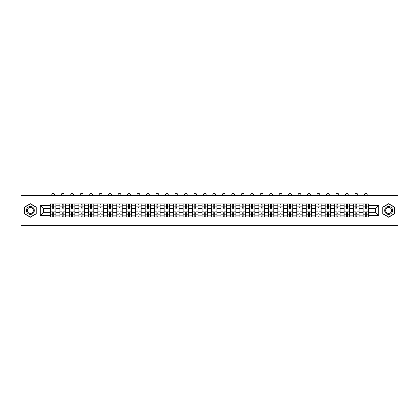 <?xml version="1.0" encoding="UTF-8"?>
<svg xmlns="http://www.w3.org/2000/svg" width="419" height="419" viewBox="0 0 419 419"><rect width="100%" height="100%" fill="white"/><g stroke="black" fill="none" stroke-linecap="round" stroke-linejoin="round"><path stroke-width="0.63" d="M379.954 225.637L398.05 225.637L398.05 195.275L20.95 195.275L20.95 225.637L379.954 225.637L379.954 195.275M59.933 216.984L59.933 205.781L55.926 205.781L55.926 216.984M55.926 205.781L55.926 203.927M59.933 205.781L59.933 203.927M65.401 203.927L65.401 216.984M69.407 216.984L69.407 203.927M74.875 203.927L74.875 216.984M78.882 216.984L78.882 203.927M84.345 203.927L84.345 216.984M88.357 216.984L88.357 203.927M93.819 203.927L93.819 216.984M97.826 216.984L97.826 203.927M103.294 203.927L103.294 216.984M107.301 216.984L107.301 203.927M112.763 203.927L112.763 216.984M116.775 216.984L116.775 203.927M122.238 203.927L122.238 216.984M126.245 216.984L126.245 203.927M131.713 203.927L131.713 216.984M135.719 216.984L135.719 203.927M141.187 203.927L141.187 216.984M145.194 216.984L145.194 203.927M150.657 203.927L150.657 216.984M154.663 216.984L154.663 203.927M160.131 203.927L160.131 216.984M164.138 216.984L164.138 203.927M169.606 203.927L169.606 216.984M173.613 216.984L173.613 203.927M179.075 203.927L179.075 216.984M183.087 216.984L183.087 203.927M188.55 203.927L188.55 216.984M192.557 216.984L192.557 203.927M198.025 203.927L198.025 216.984M202.031 216.984L202.031 203.927M207.494 203.927L207.494 216.984M211.506 216.984L211.506 203.927M216.969 203.927L216.969 216.984M220.975 216.984L220.975 203.927M226.443 203.927L226.443 216.984M230.45 216.984L230.45 203.927M235.913 203.927L235.913 216.984M239.925 216.984L239.925 203.927M245.387 203.927L245.387 216.984M249.394 216.984L249.394 203.927M254.862 203.927L254.862 216.984M258.869 216.984L258.869 203.927M264.337 203.927L264.337 216.984M268.343 216.984L268.343 203.927M273.806 203.927L273.806 216.984M277.813 216.984L277.813 203.927M283.281 203.927L283.281 216.984M287.287 216.984L287.287 203.927M292.755 203.927L292.755 216.984M296.762 216.984L296.762 203.927M302.225 203.927L302.225 216.984M306.237 216.984L306.237 203.927M311.699 203.927L311.699 216.984M315.706 216.984L315.706 203.927M321.174 203.927L321.174 216.984M325.181 216.984L325.181 203.927M330.643 203.927L330.643 216.984M334.655 216.984L334.655 203.927M340.118 203.927L340.118 216.984M344.125 216.984L344.125 203.927M349.593 203.927L349.593 216.984M353.599 216.984L353.599 203.927M359.067 203.927L359.067 216.984M363.074 216.984L363.074 203.927M363.074 212.339L359.067 212.339M353.599 212.339L349.593 212.339M344.125 212.339L340.118 212.339M334.655 212.339L330.643 212.339M325.181 212.339L321.174 212.339M315.706 212.339L311.699 212.339M306.237 212.339L302.225 212.339M296.762 212.339L292.755 212.339M287.287 212.339L283.281 212.339M277.813 212.339L273.806 212.339M268.343 212.339L264.337 212.339M258.869 212.339L254.862 212.339M249.394 212.339L245.387 212.339M239.925 212.339L235.913 212.339M230.45 212.339L226.443 212.339M220.975 212.339L216.969 212.339M211.506 212.339L207.494 212.339M202.031 212.339L198.025 212.339M192.557 212.339L188.55 212.339M183.087 212.339L179.075 212.339M173.613 212.339L169.606 212.339M164.138 212.339L160.131 212.339M154.663 212.339L150.657 212.339M145.194 212.339L141.187 212.339M135.719 212.339L131.713 212.339M126.245 212.339L122.238 212.339M116.775 212.339L112.763 212.339M107.301 212.339L103.294 212.339M97.826 212.339L93.819 212.339M88.357 212.339L84.345 212.339M78.882 212.339L74.875 212.339M69.407 212.339L65.401 212.339M59.933 212.339L55.926 212.339M363.074 208.573L359.067 208.573M353.599 208.573L349.593 208.573M344.125 208.573L340.118 208.573M334.655 208.573L330.643 208.573M325.181 208.573L321.174 208.573M315.706 208.573L311.699 208.573M306.237 208.573L302.225 208.573M296.762 208.573L292.755 208.573M287.287 208.573L283.281 208.573M277.813 208.573L273.806 208.573M268.343 208.573L264.337 208.573M258.869 208.573L254.862 208.573M249.394 208.573L245.387 208.573M239.925 208.573L235.913 208.573M230.45 208.573L226.443 208.573M220.975 208.573L216.969 208.573M211.506 208.573L207.494 208.573M202.031 208.573L198.025 208.573M192.557 208.573L188.55 208.573M183.087 208.573L179.075 208.573M173.613 208.573L169.606 208.573M164.138 208.573L160.131 208.573M154.663 208.573L150.657 208.573M145.194 208.573L141.187 208.573M135.719 208.573L131.713 208.573M126.245 208.573L122.238 208.573M116.775 208.573L112.763 208.573M107.301 208.573L103.294 208.573M97.826 208.573L93.819 208.573M88.357 208.573L84.345 208.573M78.882 208.573L74.875 208.573M69.407 208.573L65.401 208.573M59.933 208.573L55.926 208.573M43.476 212.339L50.463 212.339L50.463 208.573L43.476 208.573L43.476 212.339L40.261 215.56L40.261 205.357L50.463 205.357L50.463 208.573M368.537 208.573L368.537 212.339L375.524 212.339L375.524 208.573L368.537 208.573L368.537 203.927L50.463 203.927L50.463 205.357M368.537 205.357L378.739 205.357L378.739 215.56L368.537 215.56L368.537 212.339M50.463 212.339L50.463 216.984L368.537 216.984L368.537 215.56M50.463 215.56L40.261 215.56M39.046 225.637L39.046 195.275M36.223 207.075L30.362 203.692L24.501 207.075L24.501 213.842L30.362 217.225L36.223 213.842L36.223 207.075M394.499 207.075L388.638 203.692L382.777 207.075L382.777 213.842L388.638 217.225L394.499 213.842L394.499 207.075M53.679 216.073L52.71 216.073M52.71 204.839L53.679 204.839M63.154 216.073L62.18 216.073M62.18 204.839L63.154 204.839M72.628 216.073L71.654 216.073M71.654 204.839L72.628 204.839M82.098 216.073L81.129 216.073M81.129 204.839L82.098 204.839M91.572 216.073L90.604 216.073M90.604 204.839L91.572 204.839M101.047 216.073L100.073 216.073M100.073 204.839L101.047 204.839M110.516 216.073L109.548 216.073M109.548 204.839L110.516 204.839M119.991 216.073L119.022 216.073M119.022 204.839L119.991 204.839M129.466 216.073L128.492 216.073M128.492 204.839L129.466 204.839M138.94 216.073L137.966 216.073M137.966 204.839L138.94 204.839M148.41 216.073L147.441 216.073M147.441 204.839L148.41 204.839M157.884 216.073L156.91 216.073M156.91 204.839L157.884 204.839M167.359 216.073L166.385 216.073M166.385 204.839L167.359 204.839M176.828 216.073L175.86 216.073M175.86 204.839L176.828 204.839M186.303 216.073L185.334 216.073M185.334 204.839L186.303 204.839M195.778 216.073L194.804 216.073M194.804 204.839L195.778 204.839M205.247 216.073L204.278 216.073M204.278 204.839L205.247 204.839M214.722 216.073L213.753 216.073M213.753 204.839L214.722 204.839M224.196 216.073L223.222 216.073M223.222 204.839L224.196 204.839M233.666 216.073L232.697 216.073M232.697 204.839L233.666 204.839M243.14 216.073L242.172 216.073M242.172 204.839L243.14 204.839M252.615 216.073L251.641 216.073M251.641 204.839L252.615 204.839M262.09 216.073L261.116 216.073M261.116 204.839L262.09 204.839M271.559 216.073L270.59 216.073M270.59 204.839L271.559 204.839M281.034 216.073L280.06 216.073M280.06 204.839L281.034 204.839M290.508 216.073L289.534 216.073M289.534 204.839L290.508 204.839M299.978 216.073L299.009 216.073M299.009 204.839L299.978 204.839M309.452 216.073L308.484 216.073M308.484 204.839L309.452 204.839M318.927 216.073L317.953 216.073M317.953 204.839L318.927 204.839M328.396 216.073L327.428 216.073M327.428 204.839L328.396 204.839M337.871 216.073L336.902 216.073M336.902 204.839L337.871 204.839M347.346 216.073L346.372 216.073M346.372 204.839L347.346 204.839M356.82 216.073L355.846 216.073M355.846 204.839L356.82 204.839M366.29 216.073L365.321 216.073M365.321 204.839L366.29 204.839M40.261 205.357L43.476 208.573M375.524 212.339L378.739 215.56M375.524 208.573L378.739 205.357M55.895 216.984L55.895 209.029L53.679 209.029L53.679 203.927M52.71 203.927L52.71 209.029L50.495 209.029L50.495 203.927M54.559 195.275L54.559 194.73A1.367 1.367 0 0 0 53.197 193.363A1.367 1.367 0 0 0 51.83 194.73L51.83 195.275M55.895 209.029L55.895 203.927M50.495 216.984L50.495 211.883L52.71 211.883L52.71 216.984M53.679 216.984L53.679 211.883L55.895 211.883M52.71 207.693L53.679 207.693M50.495 211.883L50.495 209.029M53.679 213.219L52.71 213.219M53.679 216.194L52.71 216.194M52.71 214.009L53.679 214.009M53.679 206.902L52.71 206.902M52.71 204.718L53.679 204.718M26.942 212.428A3.949 3.949 0 0 0 32.336 213.873A3.949 3.949 0 0 0 33.782 208.484A3.949 3.949 0 0 0 28.387 207.038A3.949 3.949 0 0 0 26.942 212.428M27.774 211.951A2.991 2.991 0 0 0 31.854 213.046A2.991 2.991 0 0 0 32.949 208.961A2.991 2.991 0 0 0 28.869 207.866A2.991 2.991 0 0 0 27.774 211.951M30.362 203.901L36.039 207.18L36.039 213.732L30.362 217.011L24.684 213.732L24.684 207.18L30.362 203.901M385.218 212.428A3.949 3.949 0 0 0 390.613 213.873A3.949 3.949 0 0 0 392.058 208.484A3.949 3.949 0 0 0 386.664 207.038A3.949 3.949 0 0 0 385.218 212.428M386.051 211.951A2.991 2.991 0 0 0 390.131 213.046A2.991 2.991 0 0 0 391.226 208.961A2.991 2.991 0 0 0 387.146 207.866A2.991 2.991 0 0 0 386.051 211.951M388.638 203.901L394.316 207.18L394.316 213.732L388.638 217.011L382.961 213.732L382.961 207.18L388.638 203.901M65.369 216.984L65.369 209.029L63.154 209.029L63.154 203.927M62.18 203.927L62.18 209.029L59.964 209.029L59.964 203.927M64.034 195.275L64.034 194.73A1.367 1.367 0 0 0 62.667 193.363A1.367 1.367 0 0 0 61.3 194.73L61.3 195.275M65.369 209.029L65.369 203.927M59.964 216.984L59.964 211.883L62.18 211.883L62.18 216.984M63.154 216.984L63.154 211.883L65.369 211.883M62.18 207.693L63.154 207.693M59.964 211.883L59.964 209.029M63.154 213.219L62.18 213.219M63.154 216.194L62.18 216.194M62.18 214.009L63.154 214.009M63.154 206.902L62.18 206.902M62.18 204.718L63.154 204.718M74.844 216.984L74.844 209.029L72.628 209.029L72.628 203.927M71.654 203.927L71.654 209.029L69.439 209.029L69.439 203.927M73.508 195.275L73.508 194.73A1.367 1.367 0 0 0 72.141 193.363A1.367 1.367 0 0 0 70.774 194.73L70.774 195.275M74.844 209.029L74.844 203.927M69.439 216.984L69.439 211.883L71.654 211.883L71.654 216.984M72.628 216.984L72.628 211.883L74.844 211.883M71.654 207.693L72.628 207.693M69.439 211.883L69.439 209.029M72.628 213.219L71.654 213.219M72.628 216.194L71.654 216.194M71.654 214.009L72.628 214.009M72.628 206.902L71.654 206.902M71.654 204.718L72.628 204.718M84.319 216.984L84.319 209.029L82.098 209.029L82.098 203.927M81.129 203.927L81.129 209.029L78.913 209.029L78.913 203.927M82.978 195.275L82.978 194.73A1.367 1.367 0 0 0 81.616 193.363A1.367 1.367 0 0 0 80.249 194.73L80.249 195.275M84.319 209.029L84.319 203.927M78.913 216.984L78.913 211.883L81.129 211.883L81.129 216.984M82.098 216.984L82.098 211.883L84.319 211.883M81.129 207.693L82.098 207.693M78.913 211.883L78.913 209.029M82.098 213.219L81.129 213.219M82.098 216.194L81.129 216.194M81.129 214.009L82.098 214.009M82.098 206.902L81.129 206.902M81.129 204.718L82.098 204.718M93.788 216.984L93.788 209.029L91.572 209.029L91.572 203.927M90.604 203.927L90.604 209.029L88.383 209.029L88.383 203.927M92.452 195.275L92.452 194.73A1.367 1.367 0 0 0 91.085 193.363A1.367 1.367 0 0 0 89.718 194.73L89.718 195.275M93.788 209.029L93.788 203.927M88.383 216.984L88.383 211.883L90.604 211.883L90.604 216.984M91.572 216.984L91.572 211.883L93.788 211.883M90.604 207.693L91.572 207.693M88.383 211.883L88.383 209.029M91.572 213.219L90.604 213.219M91.572 216.194L90.604 216.194M90.604 214.009L91.572 214.009M91.572 206.902L90.604 206.902M90.604 204.718L91.572 204.718M103.263 216.984L103.263 209.029L101.047 209.029L101.047 203.927M100.073 203.927L100.073 209.029L97.857 209.029L97.857 203.927M101.927 195.275L101.927 194.73A1.367 1.367 0 0 0 100.56 193.363A1.367 1.367 0 0 0 99.193 194.73L99.193 195.275M103.263 209.029L103.263 203.927M97.857 216.984L97.857 211.883L100.073 211.883L100.073 216.984M101.047 216.984L101.047 211.883L103.263 211.883M100.073 207.693L101.047 207.693M97.857 211.883L97.857 209.029M101.047 213.219L100.073 213.219M101.047 216.194L100.073 216.194M100.073 214.009L101.047 214.009M101.047 206.902L100.073 206.902M100.073 204.718L101.047 204.718M112.737 216.984L112.737 209.029L110.516 209.029L110.516 203.927M109.548 203.927L109.548 209.029L107.332 209.029L107.332 203.927M111.402 195.275L111.402 194.73A1.367 1.367 0 0 0 110.035 193.363A1.367 1.367 0 0 0 108.668 194.73L108.668 195.275M112.737 209.029L112.737 203.927M107.332 216.984L107.332 211.883L109.548 211.883L109.548 216.984M110.516 216.984L110.516 211.883L112.737 211.883M109.548 207.693L110.516 207.693M107.332 211.883L107.332 209.029M110.516 213.219L109.548 213.219M110.516 216.194L109.548 216.194M109.548 214.009L110.516 214.009M110.516 206.902L109.548 206.902M109.548 204.718L110.516 204.718M122.207 216.984L122.207 209.029L119.991 209.029L119.991 203.927M119.022 203.927L119.022 209.029L116.801 209.029L116.801 203.927M120.871 195.275L120.871 194.73A1.367 1.367 0 0 0 119.504 193.363A1.367 1.367 0 0 0 118.142 194.73L118.142 195.275M122.207 209.029L122.207 203.927M116.801 216.984L116.801 211.883L119.022 211.883L119.022 216.984M119.991 216.984L119.991 211.883L122.207 211.883M119.022 207.693L119.991 207.693M116.801 211.883L116.801 209.029M119.991 213.219L119.022 213.219M119.991 216.194L119.022 216.194M119.022 214.009L119.991 214.009M119.991 206.902L119.022 206.902M119.022 204.718L119.991 204.718M131.681 216.984L131.681 209.029L129.466 209.029L129.466 203.927M128.492 203.927L128.492 209.029L126.276 209.029L126.276 203.927M130.346 195.275L130.346 194.73A1.367 1.367 0 0 0 128.979 193.363A1.367 1.367 0 0 0 127.612 194.73L127.612 195.275M131.681 209.029L131.681 203.927M126.276 216.984L126.276 211.883L128.492 211.883L128.492 216.984M129.466 216.984L129.466 211.883L131.681 211.883M128.492 207.693L129.466 207.693M126.276 211.883L126.276 209.029M129.466 213.219L128.492 213.219M129.466 216.194L128.492 216.194M128.492 214.009L129.466 214.009M129.466 206.902L128.492 206.902M128.492 204.718L129.466 204.718M141.156 216.984L141.156 209.029L138.94 209.029L138.94 203.927M137.966 203.927L137.966 209.029L135.751 209.029L135.751 203.927M139.82 195.275L139.82 194.73A1.367 1.367 0 0 0 138.453 193.363A1.367 1.367 0 0 0 137.086 194.73L137.086 195.275M141.156 209.029L141.156 203.927M135.751 216.984L135.751 211.883L137.966 211.883L137.966 216.984M138.94 216.984L138.94 211.883L141.156 211.883M137.966 207.693L138.94 207.693M135.751 211.883L135.751 209.029M138.94 213.219L137.966 213.219M138.94 216.194L137.966 216.194M137.966 214.009L138.94 214.009M138.94 206.902L137.966 206.902M137.966 204.718L138.94 204.718M150.625 216.984L150.625 209.029L148.41 209.029L148.41 203.927M147.441 203.927L147.441 209.029L145.225 209.029L145.225 203.927M149.29 195.275L149.29 194.73A1.367 1.367 0 0 0 147.923 193.363A1.367 1.367 0 0 0 146.561 194.73L146.561 195.275M150.625 209.029L150.625 203.927M145.225 216.984L145.225 211.883L147.441 211.883L147.441 216.984M148.41 216.984L148.41 211.883L150.625 211.883M147.441 207.693L148.41 207.693M145.225 211.883L145.225 209.029M148.41 213.219L147.441 213.219M148.41 216.194L147.441 216.194M147.441 214.009L148.41 214.009M148.41 206.902L147.441 206.902M147.441 204.718L148.41 204.718M160.1 216.984L160.1 209.029L157.884 209.029L157.884 203.927M156.91 203.927L156.91 209.029L154.695 209.029L154.695 203.927M158.764 195.275L158.764 194.73A1.367 1.367 0 0 0 157.397 193.363A1.367 1.367 0 0 0 156.03 194.73L156.03 195.275M160.1 209.029L160.1 203.927M154.695 216.984L154.695 211.883L156.91 211.883L156.91 216.984M157.884 216.984L157.884 211.883L160.1 211.883M156.91 207.693L157.884 207.693M154.695 211.883L154.695 209.029M157.884 213.219L156.91 213.219M157.884 216.194L156.91 216.194M156.91 214.009L157.884 214.009M157.884 206.902L156.91 206.902M156.91 204.718L157.884 204.718M169.575 216.984L169.575 209.029L167.359 209.029L167.359 203.927M166.385 203.927L166.385 209.029L164.169 209.029L164.169 203.927M168.239 195.275L168.239 194.73A1.367 1.367 0 0 0 166.872 193.363A1.367 1.367 0 0 0 165.505 194.73L165.505 195.275M169.575 209.029L169.575 203.927M164.169 216.984L164.169 211.883L166.385 211.883L166.385 216.984M167.359 216.984L167.359 211.883L169.575 211.883M166.385 207.693L167.359 207.693M164.169 211.883L164.169 209.029M167.359 213.219L166.385 213.219M167.359 216.194L166.385 216.194M166.385 214.009L167.359 214.009M167.359 206.902L166.385 206.902M166.385 204.718L167.359 204.718M179.049 216.984L179.049 209.029L176.828 209.029L176.828 203.927M175.86 203.927L175.86 209.029L173.644 209.029L173.644 203.927M177.708 195.275L177.708 194.73A1.367 1.367 0 0 0 176.347 193.363A1.367 1.367 0 0 0 174.98 194.73L174.98 195.275M179.049 209.029L179.049 203.927M173.644 216.984L173.644 211.883L175.86 211.883L175.86 216.984M176.828 216.984L176.828 211.883L179.049 211.883M175.86 207.693L176.828 207.693M173.644 211.883L173.644 209.029M176.828 213.219L175.86 213.219M176.828 216.194L175.86 216.194M175.86 214.009L176.828 214.009M176.828 206.902L175.86 206.902M175.86 204.718L176.828 204.718M188.519 216.984L188.519 209.029L186.303 209.029L186.303 203.927M185.334 203.927L185.334 209.029L183.113 209.029L183.113 203.927M187.183 195.275L187.183 194.73A1.367 1.367 0 0 0 185.816 193.363A1.367 1.367 0 0 0 184.449 194.73L184.449 195.275M188.519 209.029L188.519 203.927M183.113 216.984L183.113 211.883L185.334 211.883L185.334 216.984M186.303 216.984L186.303 211.883L188.519 211.883M185.334 207.693L186.303 207.693M183.113 211.883L183.113 209.029M186.303 213.219L185.334 213.219M186.303 216.194L185.334 216.194M185.334 214.009L186.303 214.009M186.303 206.902L185.334 206.902M185.334 204.718L186.303 204.718M197.993 216.984L197.993 209.029L195.778 209.029L195.778 203.927M194.804 203.927L194.804 209.029L192.588 209.029L192.588 203.927M196.658 195.275L196.658 194.73A1.367 1.367 0 0 0 195.291 193.363A1.367 1.367 0 0 0 193.924 194.73L193.924 195.275M197.993 209.029L197.993 203.927M192.588 216.984L192.588 211.883L194.804 211.883L194.804 216.984M195.778 216.984L195.778 211.883L197.993 211.883M194.804 207.693L195.778 207.693M192.588 211.883L192.588 209.029M195.778 213.219L194.804 213.219M195.778 216.194L194.804 216.194M194.804 214.009L195.778 214.009M195.778 206.902L194.804 206.902M194.804 204.718L195.778 204.718M207.468 216.984L207.468 209.029L205.247 209.029L205.247 203.927M204.278 203.927L204.278 209.029L202.063 209.029L202.063 203.927M206.132 195.275L206.132 194.73A1.367 1.367 0 0 0 204.765 193.363A1.367 1.367 0 0 0 203.398 194.73L203.398 195.275M207.468 209.029L207.468 203.927M202.063 216.984L202.063 211.883L204.278 211.883L204.278 216.984M205.247 216.984L205.247 211.883L207.468 211.883M204.278 207.693L205.247 207.693M202.063 211.883L202.063 209.029M205.247 213.219L204.278 213.219M205.247 216.194L204.278 216.194M204.278 214.009L205.247 214.009M205.247 206.902L204.278 206.902M204.278 204.718L205.247 204.718M216.937 216.984L216.937 209.029L214.722 209.029L214.722 203.927M213.753 203.927L213.753 209.029L211.532 209.029L211.532 203.927M215.602 195.275L215.602 194.73A1.367 1.367 0 0 0 214.235 193.363A1.367 1.367 0 0 0 212.868 194.73L212.868 195.275M216.937 209.029L216.937 203.927M211.532 216.984L211.532 211.883L213.753 211.883L213.753 216.984M214.722 216.984L214.722 211.883L216.937 211.883M213.753 207.693L214.722 207.693M211.532 211.883L211.532 209.029M214.722 213.219L213.753 213.219M214.722 216.194L213.753 216.194M213.753 214.009L214.722 214.009M214.722 206.902L213.753 206.902M213.753 204.718L214.722 204.718M226.412 216.984L226.412 209.029L224.196 209.029L224.196 203.927M223.222 203.927L223.222 209.029L221.007 209.029L221.007 203.927M225.076 195.275L225.076 194.73A1.367 1.367 0 0 0 223.709 193.363A1.367 1.367 0 0 0 222.342 194.73L222.342 195.275M226.412 209.029L226.412 203.927M221.007 216.984L221.007 211.883L223.222 211.883L223.222 216.984M224.196 216.984L224.196 211.883L226.412 211.883M223.222 207.693L224.196 207.693M221.007 211.883L221.007 209.029M224.196 213.219L223.222 213.219M224.196 216.194L223.222 216.194M223.222 214.009L224.196 214.009M224.196 206.902L223.222 206.902M223.222 204.718L224.196 204.718M235.887 216.984L235.887 209.029L233.666 209.029L233.666 203.927M232.697 203.927L232.697 209.029L230.481 209.029L230.481 203.927M234.551 195.275L234.551 194.73A1.367 1.367 0 0 0 233.184 193.363A1.367 1.367 0 0 0 231.817 194.73L231.817 195.275M235.887 209.029L235.887 203.927M230.481 216.984L230.481 211.883L232.697 211.883L232.697 216.984M233.666 216.984L233.666 211.883L235.887 211.883M232.697 207.693L233.666 207.693M230.481 211.883L230.481 209.029M233.666 213.219L232.697 213.219M233.666 216.194L232.697 216.194M232.697 214.009L233.666 214.009M233.666 206.902L232.697 206.902M232.697 204.718L233.666 204.718M245.356 216.984L245.356 209.029L243.14 209.029L243.14 203.927M242.172 203.927L242.172 209.029L239.951 209.029L239.951 203.927M244.02 195.275L244.02 194.73A1.367 1.367 0 0 0 242.653 193.363A1.367 1.367 0 0 0 241.292 194.73L241.292 195.275M245.356 209.029L245.356 203.927M239.951 216.984L239.951 211.883L242.172 211.883L242.172 216.984M243.14 216.984L243.14 211.883L245.356 211.883M242.172 207.693L243.14 207.693M239.951 211.883L239.951 209.029M243.14 213.219L242.172 213.219M243.14 216.194L242.172 216.194M242.172 214.009L243.14 214.009M243.14 206.902L242.172 206.902M242.172 204.718L243.14 204.718M254.831 216.984L254.831 209.029L252.615 209.029L252.615 203.927M251.641 203.927L251.641 209.029L249.425 209.029L249.425 203.927M253.495 195.275L253.495 194.73A1.367 1.367 0 0 0 252.128 193.363A1.367 1.367 0 0 0 250.761 194.73L250.761 195.275M254.831 209.029L254.831 203.927M249.425 216.984L249.425 211.883L251.641 211.883L251.641 216.984M252.615 216.984L252.615 211.883L254.831 211.883M251.641 207.693L252.615 207.693M249.425 211.883L249.425 209.029M252.615 213.219L251.641 213.219M252.615 216.194L251.641 216.194M251.641 214.009L252.615 214.009M252.615 206.902L251.641 206.902M251.641 204.718L252.615 204.718M264.305 216.984L264.305 209.029L262.09 209.029L262.09 203.927M261.116 203.927L261.116 209.029L258.9 209.029L258.9 203.927M262.97 195.275L262.97 194.73A1.367 1.367 0 0 0 261.603 193.363A1.367 1.367 0 0 0 260.236 194.73L260.236 195.275M264.305 209.029L264.305 203.927M258.9 216.984L258.9 211.883L261.116 211.883L261.116 216.984M262.09 216.984L262.09 211.883L264.305 211.883M261.116 207.693L262.09 207.693M258.9 211.883L258.9 209.029M262.09 213.219L261.116 213.219M262.09 216.194L261.116 216.194M261.116 214.009L262.09 214.009M262.09 206.902L261.116 206.902M261.116 204.718L262.09 204.718M273.775 216.984L273.775 209.029L271.559 209.029L271.559 203.927M270.59 203.927L270.59 209.029L268.375 209.029L268.375 203.927M272.439 195.275L272.439 194.73A1.367 1.367 0 0 0 271.077 193.363A1.367 1.367 0 0 0 269.71 194.73L269.71 195.275M273.775 209.029L273.775 203.927M268.375 216.984L268.375 211.883L270.59 211.883L270.59 216.984M271.559 216.984L271.559 211.883L273.775 211.883M270.59 207.693L271.559 207.693M268.375 211.883L268.375 209.029M271.559 213.219L270.59 213.219M271.559 216.194L270.59 216.194M270.59 214.009L271.559 214.009M271.559 206.902L270.59 206.902M270.59 204.718L271.559 204.718M283.249 216.984L283.249 209.029L281.034 209.029L281.034 203.927M280.06 203.927L280.06 209.029L277.844 209.029L277.844 203.927M281.914 195.275L281.914 194.73A1.367 1.367 0 0 0 280.547 193.363A1.367 1.367 0 0 0 279.18 194.73L279.18 195.275M283.249 209.029L283.249 203.927M277.844 216.984L277.844 211.883L280.06 211.883L280.06 216.984M281.034 216.984L281.034 211.883L283.249 211.883M280.06 207.693L281.034 207.693M277.844 211.883L277.844 209.029M281.034 213.219L280.06 213.219M281.034 216.194L280.06 216.194M280.06 214.009L281.034 214.009M281.034 206.902L280.06 206.902M280.06 204.718L281.034 204.718M292.724 216.984L292.724 209.029L290.508 209.029L290.508 203.927M289.534 203.927L289.534 209.029L287.319 209.029L287.319 203.927M291.388 195.275L291.388 194.73A1.367 1.367 0 0 0 290.021 193.363A1.367 1.367 0 0 0 288.654 194.73L288.654 195.275M292.724 209.029L292.724 203.927M287.319 216.984L287.319 211.883L289.534 211.883L289.534 216.984M290.508 216.984L290.508 211.883L292.724 211.883M289.534 207.693L290.508 207.693M287.319 211.883L287.319 209.029M290.508 213.219L289.534 213.219M290.508 216.194L289.534 216.194M289.534 214.009L290.508 214.009M290.508 206.902L289.534 206.902M289.534 204.718L290.508 204.718M302.199 216.984L302.199 209.029L299.978 209.029L299.978 203.927M299.009 203.927L299.009 209.029L296.793 209.029L296.793 203.927M300.858 195.275L300.858 194.73A1.367 1.367 0 0 0 299.496 193.363A1.367 1.367 0 0 0 298.129 194.73L298.129 195.275M302.199 209.029L302.199 203.927M296.793 216.984L296.793 211.883L299.009 211.883L299.009 216.984M299.978 216.984L299.978 211.883L302.199 211.883M299.009 207.693L299.978 207.693M296.793 211.883L296.793 209.029M299.978 213.219L299.009 213.219M299.978 216.194L299.009 216.194M299.009 214.009L299.978 214.009M299.978 206.902L299.009 206.902M299.009 204.718L299.978 204.718M311.668 216.984L311.668 209.029L309.452 209.029L309.452 203.927M308.484 203.927L308.484 209.029L306.263 209.029L306.263 203.927M310.332 195.275L310.332 194.73A1.367 1.367 0 0 0 308.965 193.363A1.367 1.367 0 0 0 307.598 194.73L307.598 195.275M311.668 209.029L311.668 203.927M306.263 216.984L306.263 211.883L308.484 211.883L308.484 216.984M309.452 216.984L309.452 211.883L311.668 211.883M308.484 207.693L309.452 207.693M306.263 211.883L306.263 209.029M309.452 213.219L308.484 213.219M309.452 216.194L308.484 216.194M308.484 214.009L309.452 214.009M309.452 206.902L308.484 206.902M308.484 204.718L309.452 204.718M321.143 216.984L321.143 209.029L318.927 209.029L318.927 203.927M317.953 203.927L317.953 209.029L315.737 209.029L315.737 203.927M319.807 195.275L319.807 194.73A1.367 1.367 0 0 0 318.44 193.363A1.367 1.367 0 0 0 317.073 194.73L317.073 195.275M321.143 209.029L321.143 203.927M315.737 216.984L315.737 211.883L317.953 211.883L317.953 216.984M318.927 216.984L318.927 211.883L321.143 211.883M317.953 207.693L318.927 207.693M315.737 211.883L315.737 209.029M318.927 213.219L317.953 213.219M318.927 216.194L317.953 216.194M317.953 214.009L318.927 214.009M318.927 206.902L317.953 206.902M317.953 204.718L318.927 204.718M330.617 216.984L330.617 209.029L328.396 209.029L328.396 203.927M327.428 203.927L327.428 209.029L325.212 209.029L325.212 203.927M329.282 195.275L329.282 194.73A1.367 1.367 0 0 0 327.915 193.363A1.367 1.367 0 0 0 326.548 194.73L326.548 195.275M330.617 209.029L330.617 203.927M325.212 216.984L325.212 211.883L327.428 211.883L327.428 216.984M328.396 216.984L328.396 211.883L330.617 211.883M327.428 207.693L328.396 207.693M325.212 211.883L325.212 209.029M328.396 213.219L327.428 213.219M328.396 216.194L327.428 216.194M327.428 214.009L328.396 214.009M328.396 206.902L327.428 206.902M327.428 204.718L328.396 204.718M340.087 216.984L340.087 209.029L337.871 209.029L337.871 203.927M336.902 203.927L336.902 209.029L334.681 209.029L334.681 203.927M338.751 195.275L338.751 194.73A1.367 1.367 0 0 0 337.384 193.363A1.367 1.367 0 0 0 336.022 194.73L336.022 195.275M340.087 209.029L340.087 203.927M334.681 216.984L334.681 211.883L336.902 211.883L336.902 216.984M337.871 216.984L337.871 211.883L340.087 211.883M336.902 207.693L337.871 207.693M334.681 211.883L334.681 209.029M337.871 213.219L336.902 213.219M337.871 216.194L336.902 216.194M336.902 214.009L337.871 214.009M337.871 206.902L336.902 206.902M336.902 204.718L337.871 204.718M349.561 216.984L349.561 209.029L347.346 209.029L347.346 203.927M346.372 203.927L346.372 209.029L344.156 209.029L344.156 203.927M348.226 195.275L348.226 194.73A1.367 1.367 0 0 0 346.859 193.363A1.367 1.367 0 0 0 345.492 194.73L345.492 195.275M349.561 209.029L349.561 203.927M344.156 216.984L344.156 211.883L346.372 211.883L346.372 216.984M347.346 216.984L347.346 211.883L349.561 211.883M346.372 207.693L347.346 207.693M344.156 211.883L344.156 209.029M347.346 213.219L346.372 213.219M347.346 216.194L346.372 216.194M346.372 214.009L347.346 214.009M347.346 206.902L346.372 206.902M346.372 204.718L347.346 204.718M359.036 216.984L359.036 209.029L356.82 209.029L356.82 203.927M355.846 203.927L355.846 209.029L353.631 209.029L353.631 203.927M357.7 195.275L357.7 194.73A1.367 1.367 0 0 0 356.333 193.363A1.367 1.367 0 0 0 354.966 194.73L354.966 195.275M359.036 209.029L359.036 203.927M353.631 216.984L353.631 211.883L355.846 211.883L355.846 216.984M356.82 216.984L356.82 211.883L359.036 211.883M355.846 207.693L356.82 207.693M353.631 211.883L353.631 209.029M356.82 213.219L355.846 213.219M356.82 216.194L355.846 216.194M355.846 214.009L356.82 214.009M356.82 206.902L355.846 206.902M355.846 204.718L356.82 204.718M368.505 216.984L368.505 209.029L366.29 209.029L366.29 203.927M365.321 203.927L365.321 209.029L363.105 209.029L363.105 203.927M367.17 195.275L367.17 194.73A1.367 1.367 0 0 0 365.803 193.363A1.367 1.367 0 0 0 364.441 194.73L364.441 195.275M368.505 209.029L368.505 203.927M363.105 216.984L363.105 211.883L365.321 211.883L365.321 216.984M366.29 216.984L366.29 211.883L368.505 211.883M365.321 207.693L366.29 207.693M363.105 211.883L363.105 209.029M366.29 213.219L365.321 213.219M366.29 216.194L365.321 216.194M365.321 214.009L366.29 214.009M366.29 206.902L365.321 206.902M365.321 204.718L366.29 204.718M353.599 205.781L349.593 205.781M344.125 205.781L340.118 205.781M334.655 205.781L330.643 205.781M325.181 205.781L321.174 205.781M315.706 205.781L311.699 205.781M306.237 205.781L302.225 205.781M296.762 205.781L292.755 205.781M287.287 205.781L283.281 205.781M277.813 205.781L273.806 205.781M268.343 205.781L264.337 205.781M258.869 205.781L254.862 205.781M249.394 205.781L245.387 205.781M239.925 205.781L235.913 205.781M230.45 205.781L226.443 205.781M220.975 205.781L216.969 205.781M211.506 205.781L207.494 205.781M202.031 205.781L198.025 205.781M192.557 205.781L188.55 205.781M183.087 205.781L179.075 205.781M173.613 205.781L169.606 205.781M164.138 205.781L160.131 205.781M154.663 205.781L150.657 205.781M145.194 205.781L141.187 205.781M135.719 205.781L131.713 205.781M126.245 205.781L122.238 205.781M116.775 205.781L112.763 205.781M107.301 205.781L103.294 205.781M97.826 205.781L93.819 205.781M88.357 205.781L84.345 205.781M78.882 205.781L74.875 205.781M69.407 205.781L65.401 205.781M363.074 205.781L359.067 205.781M353.599 215.13L349.593 215.13M344.125 215.13L340.118 215.13M334.655 215.13L330.643 215.13M325.181 215.13L321.174 215.13M315.706 215.13L311.699 215.13M306.237 215.13L302.225 215.13M296.762 215.13L292.755 215.13M287.287 215.13L283.281 215.13M277.813 215.13L273.806 215.13M268.343 215.13L264.337 215.13M258.869 215.13L254.862 215.13M249.394 215.13L245.387 215.13M239.925 215.13L235.913 215.13M230.45 215.13L226.443 215.13M220.975 215.13L216.969 215.13M211.506 215.13L207.494 215.13M202.031 215.13L198.025 215.13M192.557 215.13L188.55 215.13M183.087 215.13L179.075 215.13M173.613 215.13L169.606 215.13M164.138 215.13L160.131 215.13M154.663 215.13L150.657 215.13M145.194 215.13L141.187 215.13M135.719 215.13L131.713 215.13M126.245 215.13L122.238 215.13M116.775 215.13L112.763 215.13M107.301 215.13L103.294 215.13M97.826 215.13L93.819 215.13M88.357 215.13L84.345 215.13M78.882 215.13L74.875 215.13M69.407 215.13L65.401 215.13M59.933 215.13L55.926 215.13M363.074 215.13L359.067 215.13M55.895 206.022L53.679 206.022M52.71 206.022L50.495 206.022M52.71 206.106L50.495 206.106M52.71 214.811L50.495 214.811M52.71 214.889L50.495 214.889M55.895 214.889L53.679 214.889M55.895 206.106L53.679 206.106M55.895 214.811L53.679 214.811M65.369 206.022L63.154 206.022M62.18 206.022L59.964 206.022M62.18 206.106L59.964 206.106M62.18 214.811L59.964 214.811M62.18 214.889L59.964 214.889M65.369 214.889L63.154 214.889M65.369 206.106L63.154 206.106M65.369 214.811L63.154 214.811M74.844 206.022L72.628 206.022M71.654 206.022L69.439 206.022M71.654 206.106L69.439 206.106M71.654 214.811L69.439 214.811M71.654 214.889L69.439 214.889M74.844 214.889L72.628 214.889M74.844 206.106L72.628 206.106M74.844 214.811L72.628 214.811M84.319 206.022L82.098 206.022M81.129 206.022L78.913 206.022M81.129 206.106L78.913 206.106M81.129 214.811L78.913 214.811M81.129 214.889L78.913 214.889M84.319 214.889L82.098 214.889M84.319 206.106L82.098 206.106M84.319 214.811L82.098 214.811M93.788 206.022L91.572 206.022M90.604 206.022L88.383 206.022M90.604 206.106L88.383 206.106M90.604 214.811L88.383 214.811M90.604 214.889L88.383 214.889M93.788 214.889L91.572 214.889M93.788 206.106L91.572 206.106M93.788 214.811L91.572 214.811M103.263 206.022L101.047 206.022M100.073 206.022L97.857 206.022M100.073 206.106L97.857 206.106M100.073 214.811L97.857 214.811M100.073 214.889L97.857 214.889M103.263 214.889L101.047 214.889M103.263 206.106L101.047 206.106M103.263 214.811L101.047 214.811M112.737 206.022L110.516 206.022M109.548 206.022L107.332 206.022M109.548 206.106L107.332 206.106M109.548 214.811L107.332 214.811M109.548 214.889L107.332 214.889M112.737 214.889L110.516 214.889M112.737 206.106L110.516 206.106M112.737 214.811L110.516 214.811M122.207 206.022L119.991 206.022M119.022 206.022L116.801 206.022M119.022 206.106L116.801 206.106M119.022 214.811L116.801 214.811M119.022 214.889L116.801 214.889M122.207 214.889L119.991 214.889M122.207 206.106L119.991 206.106M122.207 214.811L119.991 214.811M131.681 206.022L129.466 206.022M128.492 206.022L126.276 206.022M128.492 206.106L126.276 206.106M128.492 214.811L126.276 214.811M128.492 214.889L126.276 214.889M131.681 214.889L129.466 214.889M131.681 206.106L129.466 206.106M131.681 214.811L129.466 214.811M141.156 206.022L138.94 206.022M137.966 206.022L135.751 206.022M137.966 206.106L135.751 206.106M137.966 214.811L135.751 214.811M137.966 214.889L135.751 214.889M141.156 214.889L138.94 214.889M141.156 206.106L138.94 206.106M141.156 214.811L138.94 214.811M150.625 206.022L148.41 206.022M147.441 206.022L145.225 206.022M147.441 206.106L145.225 206.106M147.441 214.811L145.225 214.811M147.441 214.889L145.225 214.889M150.625 214.889L148.41 214.889M150.625 206.106L148.41 206.106M150.625 214.811L148.41 214.811M160.1 206.022L157.884 206.022M156.91 206.022L154.695 206.022M156.91 206.106L154.695 206.106M156.91 214.811L154.695 214.811M156.91 214.889L154.695 214.889M160.1 214.889L157.884 214.889M160.1 206.106L157.884 206.106M160.1 214.811L157.884 214.811M169.575 206.022L167.359 206.022M166.385 206.022L164.169 206.022M166.385 206.106L164.169 206.106M166.385 214.811L164.169 214.811M166.385 214.889L164.169 214.889M169.575 214.889L167.359 214.889M169.575 206.106L167.359 206.106M169.575 214.811L167.359 214.811M179.049 206.022L176.828 206.022M175.86 206.022L173.644 206.022M175.86 206.106L173.644 206.106M175.86 214.811L173.644 214.811M175.86 214.889L173.644 214.889M179.049 214.889L176.828 214.889M179.049 206.106L176.828 206.106M179.049 214.811L176.828 214.811M188.519 206.022L186.303 206.022M185.334 206.022L183.113 206.022M185.334 206.106L183.113 206.106M185.334 214.811L183.113 214.811M185.334 214.889L183.113 214.889M188.519 214.889L186.303 214.889M188.519 206.106L186.303 206.106M188.519 214.811L186.303 214.811M197.993 206.022L195.778 206.022M194.804 206.022L192.588 206.022M194.804 206.106L192.588 206.106M194.804 214.811L192.588 214.811M194.804 214.889L192.588 214.889M197.993 214.889L195.778 214.889M197.993 206.106L195.778 206.106M197.993 214.811L195.778 214.811M207.468 206.022L205.247 206.022M204.278 206.022L202.063 206.022M204.278 206.106L202.063 206.106M204.278 214.811L202.063 214.811M204.278 214.889L202.063 214.889M207.468 214.889L205.247 214.889M207.468 206.106L205.247 206.106M207.468 214.811L205.247 214.811M216.937 206.022L214.722 206.022M213.753 206.022L211.532 206.022M213.753 206.106L211.532 206.106M213.753 214.811L211.532 214.811M213.753 214.889L211.532 214.889M216.937 214.889L214.722 214.889M216.937 206.106L214.722 206.106M216.937 214.811L214.722 214.811M226.412 206.022L224.196 206.022M223.222 206.022L221.007 206.022M223.222 206.106L221.007 206.106M223.222 214.811L221.007 214.811M223.222 214.889L221.007 214.889M226.412 214.889L224.196 214.889M226.412 206.106L224.196 206.106M226.412 214.811L224.196 214.811M235.887 206.022L233.666 206.022M232.697 206.022L230.481 206.022M232.697 206.106L230.481 206.106M232.697 214.811L230.481 214.811M232.697 214.889L230.481 214.889M235.887 214.889L233.666 214.889M235.887 206.106L233.666 206.106M235.887 214.811L233.666 214.811M245.356 206.022L243.14 206.022M242.172 206.022L239.951 206.022M242.172 206.106L239.951 206.106M242.172 214.811L239.951 214.811M242.172 214.889L239.951 214.889M245.356 214.889L243.14 214.889M245.356 206.106L243.14 206.106M245.356 214.811L243.14 214.811M254.831 206.022L252.615 206.022M251.641 206.022L249.425 206.022M251.641 206.106L249.425 206.106M251.641 214.811L249.425 214.811M251.641 214.889L249.425 214.889M254.831 214.889L252.615 214.889M254.831 206.106L252.615 206.106M254.831 214.811L252.615 214.811M264.305 206.022L262.09 206.022M261.116 206.022L258.9 206.022M261.116 206.106L258.9 206.106M261.116 214.811L258.9 214.811M261.116 214.889L258.9 214.889M264.305 214.889L262.09 214.889M264.305 206.106L262.09 206.106M264.305 214.811L262.09 214.811M273.775 206.022L271.559 206.022M270.59 206.022L268.375 206.022M270.59 206.106L268.375 206.106M270.59 214.811L268.375 214.811M270.59 214.889L268.375 214.889M273.775 214.889L271.559 214.889M273.775 206.106L271.559 206.106M273.775 214.811L271.559 214.811M283.249 206.022L281.034 206.022M280.06 206.022L277.844 206.022M280.06 206.106L277.844 206.106M280.06 214.811L277.844 214.811M280.06 214.889L277.844 214.889M283.249 214.889L281.034 214.889M283.249 206.106L281.034 206.106M283.249 214.811L281.034 214.811M292.724 206.022L290.508 206.022M289.534 206.022L287.319 206.022M289.534 206.106L287.319 206.106M289.534 214.811L287.319 214.811M289.534 214.889L287.319 214.889M292.724 214.889L290.508 214.889M292.724 206.106L290.508 206.106M292.724 214.811L290.508 214.811M302.199 206.022L299.978 206.022M299.009 206.022L296.793 206.022M299.009 206.106L296.793 206.106M299.009 214.811L296.793 214.811M299.009 214.889L296.793 214.889M302.199 214.889L299.978 214.889M302.199 206.106L299.978 206.106M302.199 214.811L299.978 214.811M311.668 206.022L309.452 206.022M308.484 206.022L306.263 206.022M308.484 206.106L306.263 206.106M308.484 214.811L306.263 214.811M308.484 214.889L306.263 214.889M311.668 214.889L309.452 214.889M311.668 206.106L309.452 206.106M311.668 214.811L309.452 214.811M321.143 206.022L318.927 206.022M317.953 206.022L315.737 206.022M317.953 206.106L315.737 206.106M317.953 214.811L315.737 214.811M317.953 214.889L315.737 214.889M321.143 214.889L318.927 214.889M321.143 206.106L318.927 206.106M321.143 214.811L318.927 214.811M330.617 206.022L328.396 206.022M327.428 206.022L325.212 206.022M327.428 206.106L325.212 206.106M327.428 214.811L325.212 214.811M327.428 214.889L325.212 214.889M330.617 214.889L328.396 214.889M330.617 206.106L328.396 206.106M330.617 214.811L328.396 214.811M340.087 206.022L337.871 206.022M336.902 206.022L334.681 206.022M336.902 206.106L334.681 206.106M336.902 214.811L334.681 214.811M336.902 214.889L334.681 214.889M340.087 214.889L337.871 214.889M340.087 206.106L337.871 206.106M340.087 214.811L337.871 214.811M349.561 206.022L347.346 206.022M346.372 206.022L344.156 206.022M346.372 206.106L344.156 206.106M346.372 214.811L344.156 214.811M346.372 214.889L344.156 214.889M349.561 214.889L347.346 214.889M349.561 206.106L347.346 206.106M349.561 214.811L347.346 214.811M359.036 206.022L356.82 206.022M355.846 206.022L353.631 206.022M355.846 206.106L353.631 206.106M355.846 214.811L353.631 214.811M355.846 214.889L353.631 214.889M359.036 214.889L356.82 214.889M359.036 206.106L356.82 206.106M359.036 214.811L356.82 214.811M368.505 206.022L366.29 206.022M365.321 206.022L363.105 206.022M365.321 206.106L363.105 206.106M365.321 214.811L363.105 214.811M365.321 214.889L363.105 214.889M368.505 214.889L366.29 214.889M368.505 206.106L366.29 206.106M368.505 214.811L366.29 214.811"/></g></svg>
